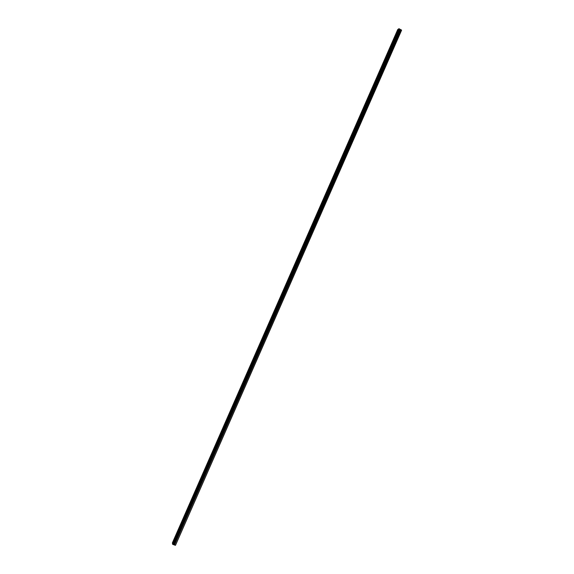 <?xml version="1.0" encoding="UTF-8"?>
<svg xmlns="http://www.w3.org/2000/svg" width="574" height="574" viewBox="0 0 574 574"><rect width="100%" height="100%" fill="white"/><g stroke="black" fill="none" stroke-linecap="round" stroke-linejoin="round"><path stroke-width="0.86" d="M396.562 33.55L395.873 34.655L396.562 33.55M174.589 539.194L174.84 537.903L174.589 539.194M179.554 527.879L179.805 526.602L179.554 527.879M184.519 516.571L184.763 515.309L184.519 516.571M189.485 505.264L189.721 504.022L189.485 505.264M194.45 493.956L194.679 492.736L194.45 493.956M199.408 482.655L199.63 481.45L199.408 482.655M204.366 471.362L204.588 470.171L204.366 471.362M209.323 460.068L209.539 458.891L209.323 460.068M214.281 448.775L214.489 447.62L214.281 448.775M219.239 437.488L219.44 436.355L219.239 437.488M224.19 426.209L224.384 425.083L224.19 426.209M229.141 414.93L229.335 413.825L229.141 414.93M234.092 403.651L234.278 402.561L234.092 403.651M239.042 392.379L239.222 391.31L239.042 392.379M243.986 381.114L244.165 380.053L243.986 381.114M248.929 369.85L249.102 368.809L248.929 369.85M253.873 358.585L254.045 357.559L253.873 358.585M258.817 347.327L258.982 346.316L258.817 347.327M263.76 336.077L263.918 335.08L263.76 336.077M268.697 324.827L268.854 323.844L268.697 324.827M273.633 313.576L273.784 312.608L273.633 313.576M278.569 302.333L278.72 301.379L278.569 302.333M283.506 291.097L283.649 290.157L283.018 291.886L283.506 291.097M288.435 279.854L288.579 278.935L288.083 279.739L287.94 280.664L288.435 279.854M293.371 268.625L293.508 267.714L292.862 269.443L293.371 268.625M298.301 257.396L298.43 256.499L297.784 258.221L298.301 257.396M303.223 246.167L302.706 247.014L303.223 246.167M308.152 234.945L307.621 235.799L308.152 234.945M313.074 223.731L312.543 224.592L313.074 223.731M318.003 212.516L317.458 213.392L318.003 212.516M322.925 201.302L322.373 202.192L322.925 201.302M327.84 190.094L327.28 190.999L327.84 190.094M332.762 178.887L332.188 179.805L332.762 178.887M337.677 167.687L337.103 168.62L337.677 167.687M342.592 156.494L342.004 157.434L342.592 156.494M347.507 145.294L346.911 146.255L347.507 145.294M352.422 134.108L351.819 135.077L352.422 134.108M357.329 122.922L356.719 123.905L357.329 122.922M362.237 111.736L361.62 112.734L362.237 111.736M367.152 100.558L366.513 101.569L367.152 100.558M372.052 89.379L371.414 90.405L372.052 89.379M376.96 78.207L376.307 79.248L376.96 78.207M381.861 67.036L381.201 68.098L381.861 67.036M386.761 55.872L386.094 56.941L386.761 55.872M391.662 44.707L390.987 45.798L391.662 44.707M401.484 29.984L175.501 545.293L401.613 30.149L399.109 28.743L172.752 544.374L399.109 28.743M172.458 542.954L397.839 29.547M398.808 28.829L397.89 29.432L172.408 543.061L172.609 544.109M175.292 545.3L172.752 544.374M172.387 542.889L397.746 29.539M398.715 28.822L172.537 544.044M173.305 544.504L399.569 29.066M400.752 29.604L174.51 545.02M398.88 28.7L172.559 544.238M173.068 544.475L399.389 28.915M172.989 544.461L399.332 28.858M400.049 29.475L173.936 544.59M174.195 544.712L400.315 29.59"/></g></svg>
